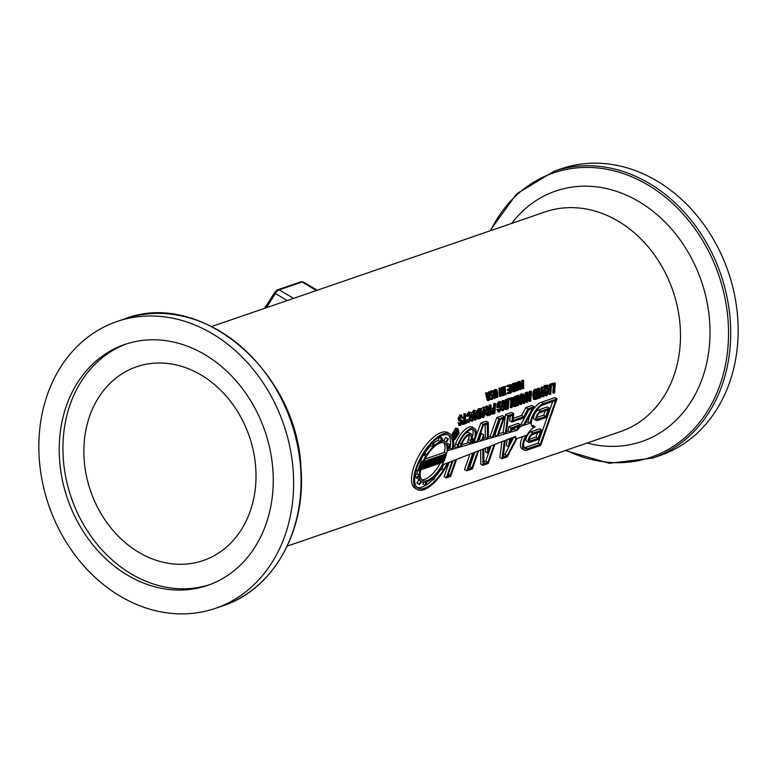 <?xml version="1.0" encoding="UTF-8"?>
<svg xmlns="http://www.w3.org/2000/svg" width="777" height="777" viewBox="0 0 777 777"><rect width="100%" height="100%" fill="white"/><g stroke="black" fill="none" stroke-linecap="round" stroke-linejoin="round"><path stroke-width="1.17" d="M489.792 392.045L490.899 390.909L492.404 391.035M493.589 392.463L492.152 391.88L491.239 393.58L491.851 394.638L493.444 395.192L493.774 396.561L492.327 399.397L490.996 399.329A117.482 96.241 -109 0 0 490.977 398.038L492.278 398.475L493.162 396.892L490.637 393.968L490.928 392.094L492.035 390.957L493.541 391.093A117.482 96.241 71 0 1 493.628 392.453L491.006 391.822M491.181 399.252L489.85 399.184A116.113 95.124 -109 0 0 489.831 397.911L491.423 398.378M491.132 398.339L492.016 396.765L491.394 395.716L489.937 395.318M490.472 395.61L491.618 395.707M500.456 396.464L499.31 396.319A116.113 95.124 -109 0 0 498.96 388.286L500.767 388.111L503.069 394.444A117.482 96.241 -109 0 0 502.738 387.432L503.292 387.247A117.482 96.241 71 0 1 503.632 395.367L502.797 395.658L500.776 389.84A117.482 96.241 71 0 1 501.01 396.27L500.456 396.464A117.482 96.241 -109 0 0 500.106 388.335L500.767 388.111M501.796 390.831A116.113 95.124 -109 0 0 501.592 387.383L503.292 387.247M502.797 395.658L501.651 395.512L500.942 393.395M508.197 386.548L507.051 386.48A116.113 95.124 -109 0 0 506.983 385.528L510.907 384.625A117.482 96.241 71 0 1 511.256 392.744L508.469 393.706A117.482 96.241 -109 0 0 508.459 392.744L510.644 391.997A117.482 96.241 -109 0 0 510.586 389.772L508.546 390.472A117.482 96.241 -109 0 0 508.508 389.51L510.547 388.811A117.482 96.241 -109 0 0 510.382 385.79L508.197 386.548A117.482 96.241 -109 0 0 508.129 385.577L510.907 384.625M508.469 393.706L507.323 393.56A116.113 95.124 -109 0 0 507.313 392.608L509.498 391.861A116.113 95.124 -109 0 0 509.459 390.161M508.546 390.472L507.4 390.365A116.113 95.124 -109 0 0 507.362 389.413L509.401 388.714A116.113 95.124 -109 0 0 509.265 386.179M516.54 384.547L517.2 384.314A128.351 107.207 -76.8 0 0 517.463 381.925L519.201 381.779L518.045 390.413L517.317 390.666L515.472 383.051L516.103 382.838A129.574 93.881 46.2 0 1 516.647 384.974L518.346 384.392A129.574 108.265 -77.1 0 0 518.599 381.983L519.201 381.779M517.317 390.666L516.171 390.52L515.258 386.528M514.374 383.168L516.103 382.838M519.968 389.753A117.482 96.241 -109 0 0 519.619 381.633L520.211 381.429A117.482 96.241 71 0 1 520.541 388.432A140.249 116.336 -66.3 0 0 521.513 383.275L521.882 383.148A139.821 93.93 40.6 0 1 523.212 387.509A117.482 96.241 -109 0 0 522.882 380.507L523.436 380.322A117.482 96.241 71 0 1 523.776 388.442L522.97 388.723A140.55 93.667 -139.5 0 0 521.726 384.586A139.073 115.88 112.8 0 1 520.794 389.471L518.822 389.607A116.113 95.124 -109 0 0 518.715 385.839M518.492 381.74A116.113 95.124 -109 0 0 518.482 381.575L520.211 381.429M520.337 383.372A139.151 115.336 -65.9 0 0 520.376 383.197L521.882 383.148M521.911 383.255A116.113 95.124 -109 0 0 521.736 380.458L523.436 380.322M522.97 388.723L521.823 388.578A139.452 92.618 -139.7 0 0 521.318 386.839M511.635 391.433L512.791 391.579L511.781 388.461L512.499 384.741L515.054 383.197A117.482 96.241 71 0 1 515.404 391.326L513.412 391.841L511.217 390.928M510.975 385.567L512.888 383.498L515.054 383.197M502.894 387.228A116.113 95.124 -109 0 0 502.874 386.936L505.74 386.402L505.235 387.422A117.482 96.241 71 0 1 505.506 393.89L506.08 393.696A117.482 96.241 71 0 1 506.089 394.522L504.37 395.114L504.924 394.094A117.482 96.241 -109 0 0 504.642 387.626L504.079 387.82L504.02 386.995L505.74 386.402M503.613 394.017L503.768 393.958A116.113 95.124 -109 0 0 503.515 387.791M493.366 391.016L494.59 389.617L495.823 389.957M493.453 390.763L494.599 390.821L495.736 389.665L496.969 390.005L497.542 392.346A117.482 96.241 71 0 1 497.698 397.406L495.959 397.465A116.113 95.124 -109 0 0 495.804 392.463L495.522 390.899L494.658 390.53M493.249 394.978A116.113 95.124 -109 0 0 493.181 393.366L493.162 392.443M487.703 394.454L488.364 394.23A128.351 107.207 -76.8 0 0 488.626 391.841L490.365 391.686L489.209 400.32L488.48 400.573L486.635 392.968L487.266 392.754A129.574 93.881 46.2 0 1 487.81 394.891L489.51 394.308A129.574 108.265 -77.1 0 0 489.763 391.89L490.365 391.686M488.48 400.573L487.334 400.427L485.499 392.919L487.266 392.754M451.515 435.13L455.575 428.117L457.838 428.389L459.1 432.993L454.827 439.627L453.447 439.578M462.402 422.795L463.413 422.445A116.113 95.124 -109 0 0 463.956 413.743L465.724 413.733A117.482 96.241 71 0 1 465.18 422.542L466.734 422.008A117.482 96.241 71 0 1 466.608 423.183L462.878 424.465A117.482 96.241 -109 0 0 462.995 423.29L464.559 422.756A117.482 96.241 -109 0 0 465.102 413.947L465.724 413.733M465.248 421.814L466.734 422.008M472.057 421.309A117.482 96.241 -109 0 0 472.533 415.569L474.572 410.528C475.893 410.033 476.456 411.286 476.243 414.287A117.482 96.241 71 0 1 475.767 420.027L475.145 420.25A117.482 96.241 -109 0 0 475.621 414.51L474.592 411.713L473.154 415.355A117.482 96.241 71 0 1 472.678 421.095L470.911 420.988A116.113 95.124 -109 0 0 471.037 419.803M471.503 413.986L473.426 410.324L475.242 410.45L473.426 410.324M475.145 420.25L474.009 419.92A116.113 95.124 -109 0 0 474.475 414.248L473.446 411.489M481.157 409.761L483.119 406.993L484.265 407.197C485.722 407.022 486.392 408.449 486.285 411.47L483.576 417.511L481.779 417.23L480.778 415.831M490.889 409.304L493.541 407.536A116.113 95.124 -109 0 0 493.716 403.516L495.483 403.506A117.482 96.241 71 0 1 494.823 413.481L492.336 414.248L490.559 413.519M505.244 404.195A116.113 95.124 -109 0 0 505.458 399.475L507.206 399.475A117.482 96.241 71 0 1 506.536 409.46L505.895 409.673L504.011 402.709A117.482 96.241 71 0 1 503.418 410.528L502.826 410.732A117.482 96.241 -109 0 0 503.486 400.757L504.127 400.534L506.148 407.536A117.482 96.241 -109 0 0 506.604 399.679L507.206 399.475M505.895 409.673L504.759 409.353L503.836 405.798M502.826 410.732L501.68 410.411A116.113 95.124 -109 0 0 501.825 408.964M502.224 403.486A116.113 95.124 -109 0 0 502.34 400.543L504.127 400.534M508.605 398.834A116.113 95.124 -109 0 0 508.624 398.387L512.713 397.581A117.482 96.241 71 0 1 512.053 407.566L511.431 407.779A117.482 96.241 -109 0 0 512.053 398.98L509.731 399.786A117.482 96.241 -109 0 0 509.77 398.591L512.713 397.581M511.431 407.779L510.285 407.449A116.113 95.124 -109 0 0 510.887 399.388M520.25 399.038A116.113 95.124 -109 0 0 520.473 394.318L522.222 394.318A117.482 96.241 71 0 1 521.552 404.293L520.911 404.516L519.026 397.552A117.482 96.241 71 0 1 518.434 405.371L517.841 405.575A117.482 96.241 -109 0 0 518.502 395.59L519.143 395.376L521.163 402.369A117.482 96.241 -109 0 0 521.62 394.522L522.222 394.318M520.911 404.516L519.774 404.195L518.842 400.641M517.336 395.93A116.113 95.124 -109 0 0 517.356 395.386L519.143 395.376M528.088 396.289L529.36 395.852A116.113 95.124 -109 0 0 529.574 391.181L531.351 391.181A117.482 96.241 71 0 1 530.681 401.155L530.06 401.369A117.482 96.241 -109 0 0 530.429 397.29L527.971 398.135A117.482 96.241 71 0 1 527.602 402.214L526.981 402.428A117.482 96.241 -109 0 0 527.651 392.453L528.273 392.239A117.482 96.241 71 0 1 528.049 396.96L530.506 396.115A117.482 96.241 -109 0 0 530.73 391.394L531.351 391.181M530.06 401.369L528.923 401.049A116.113 95.124 -109 0 0 529.234 397.707M526.981 402.428L525.844 402.107A116.113 95.124 -109 0 0 526.311 396.532M526.495 392.511A116.113 95.124 -109 0 0 526.495 392.239L528.273 392.239M537.898 388.898A116.113 95.124 -109 0 0 537.917 388.325L539.685 388.315A117.482 96.241 71 0 1 539.015 398.29L538.393 398.504A117.482 96.241 -109 0 0 539.063 388.529L539.685 388.315M544.337 388.723L544.92 386.965L544.143 386.324A130.779 111.344 -73.4 0 0 544.356 385.343L546.484 386.431L548.222 385.353L546.513 385.198L547.659 385.402C549.086 385.139 549.747 386.606 549.66 389.811L546.959 395.736L545.163 395.444L544.133 393.92M545.328 386.218L546.513 385.198M551.087 384.226A116.113 95.124 -109 0 0 551.097 383.789L555.196 382.983A117.482 96.241 71 0 1 554.525 392.958L553.904 393.181A117.482 96.241 -109 0 0 554.535 384.382L552.204 385.188A117.482 96.241 -109 0 0 552.243 383.993L555.196 382.983M553.904 393.181L552.768 392.851A116.113 95.124 -109 0 0 553.36 384.79M549.514 387.169A116.113 95.124 -109 0 0 549.63 384.294L551.398 384.285A117.482 96.241 71 0 1 550.728 394.269L550.106 394.483A117.482 96.241 -109 0 0 550.776 384.498L551.398 384.285M550.106 394.483L548.97 394.153A116.113 95.124 -109 0 0 549.106 392.803M539.597 390.656L541.53 386.907L542.676 387.121C543.997 386.625 544.56 387.878 544.356 390.88A117.482 96.241 71 0 1 543.871 396.62L543.249 396.833A117.482 96.241 -109 0 0 543.725 391.103L542.696 388.306L541.258 391.948A117.482 96.241 71 0 1 540.782 397.688L540.161 397.902A117.482 96.241 -109 0 0 540.637 392.152L542.676 387.121L541.53 386.907M543.249 396.833L542.113 396.513A116.113 95.124 -109 0 0 542.589 390.841L541.55 388.082M534.848 399.592L533.09 398.805L533.702 399.271L532.672 395.046C532.973 391.423 533.789 389.51 535.11 389.287L537.956 388.908A117.482 96.241 71 0 1 537.296 398.883L534.848 399.592L534.226 399.116L533.818 395.308C534.12 391.647 534.935 389.714 536.256 389.491L537.956 388.908M523.766 396.144L524.679 395.833A127.078 108.693 -78.2 0 0 525.32 392.647L527.127 392.628L524.65 403.234L523.97 403.467L522.717 394.143L523.426 393.9A129.594 91.336 48.1 0 1 523.853 396.756L525.825 396.076A128.322 109.751 -78.5 0 0 526.466 392.861L527.127 392.628M523.97 403.467L522.834 403.137L522.105 397.232M521.61 394.211L523.426 393.9M512.674 398.902L514.607 396.328L517.453 395.959A117.482 96.241 71 0 1 516.783 405.934L514.335 406.633L513.723 406.167L513.315 402.36C513.616 398.698 514.432 396.756 515.753 396.542L517.453 395.959M514.335 406.633L512.286 405.099M507.138 399.465A116.113 95.124 -109 0 0 507.158 398.892L508.925 398.883A117.482 96.241 71 0 1 508.255 408.867L507.634 409.081A117.482 96.241 -109 0 0 508.304 399.096L508.925 398.883M498.708 405.623L500.058 405.808A117.482 96.241 71 0 1 499.99 406.983L497.989 407.672A117.482 96.241 -109 0 0 498.183 403.962L500.864 401.651L499.048 401.515L500.194 401.719C501.738 401.388 502.466 402.816 502.36 406.031L499.543 412.024L497.698 411.742M497.989 407.672L496.843 407.401A116.113 95.124 -109 0 0 497.037 403.739L499.048 401.515M498.407 411.703L496.756 409.45L498.484 409.226L499.66 410.907L501.379 408.401L501.709 406.332C501.787 403.671 501.282 402.535 500.184 402.913L498.766 404.428A117.482 96.241 71 0 1 498.669 406.284L500.058 405.808M498.523 410.596L500.233 408.11L500.058 402.962M488.752 409.557L489.112 409.43A116.113 95.124 -109 0 0 489.306 405.021L491.083 405.021A117.482 96.241 71 0 1 490.413 414.996L487.49 415.821L485.771 414.452M486.305 411.247L487.286 410.159L486.489 408.663A150.408 90.656 -141.7 0 0 485.771 406.245L487.703 406.177A151.214 91.783 38.5 0 1 488.257 408.051L489.189 410.013L490.258 409.693A117.482 96.241 -109 0 0 490.462 405.235L491.083 405.021M476.233 412.14L478.35 408.789L481.206 408.411A117.482 96.241 71 0 1 480.536 418.395L478.088 419.094L477.466 418.628L477.059 414.821C477.369 411.159 478.185 409.217 479.496 409.003L481.206 408.411M478.088 419.094L476.019 417.453M468.949 422.542L467.365 420.299L468.007 419.774L469.085 421.416L470.979 416.938L469.667 413.345L468.172 416.365L466.423 416.006L468.502 412.014L469.648 412.218C471.144 411.946 471.804 413.451 471.62 416.715L468.949 422.542L467.2 422.261M467.812 422.212L466.219 420.007L468.007 419.774M467.939 421.105L469.832 416.676L468.521 413.121M460.324 419.667L462.004 420.182L462.5 422.115L460.576 425.417L459.09 423.067L459.693 422.766L460.674 424.271L461.791 421.59L458.751 420.658L458.09 418.521L459.945 414.947L461.849 415.073L461.091 415.161L462.975 417.861L462.373 418.172L461.091 416.336L459.848 418.444L460.703 419.784M462.373 418.172L461.227 417.929L460.916 416.404M459.44 425.097L457.944 422.775L459.693 422.766M459.537 423.96L460.751 422.115L460.46 421.134M587.14 443.036A132.44 108.498 -109 0 0 701.349 281.002A132.44 108.498 -109 0 0 511.654 223.417M492.327 399.397L489.85 399.184M491.851 394.638L492.676 394.735L491.851 394.638M490.899 390.909L493.541 391.093M489.831 397.911L490.977 398.038M498.96 388.286L500.106 388.335M501.592 387.383L502.738 387.432M506.983 385.528L508.129 385.577M509.401 388.714L510.547 388.811M507.362 389.413L508.508 389.51M509.498 391.861L510.644 391.997M507.313 392.608L508.459 392.744M517.463 381.925L518.599 381.983M516.86 385.848L518.23 385.373A129.749 109.139 103.2 0 1 517.676 389.432A129.885 93.153 -133.5 0 0 516.86 385.848M517.2 384.314L518.346 384.392M514.335 383.003L515.472 383.051M518.482 381.575L519.619 381.633M521.736 380.458L522.882 380.507M520.376 383.197L521.513 383.275M512.402 388.267L512.888 385.46L514.529 384.343A117.482 96.241 71 0 1 514.792 390.598L513.16 390.666L512.402 388.267M513.121 390.637L514.345 390.753L513.16 390.666M513.199 390.617L514.792 390.598M513.646 390.462A116.113 95.124 -109 0 0 513.422 384.829M511.363 384.683L512.499 384.741M503.331 387.781L504.079 387.82M502.874 386.936L504.02 386.995M503.768 393.958L504.924 394.094M503.613 394.201L504.351 394.289M503.632 395.027L504.37 395.114M505.506 393.628L506.08 393.696M497.105 397.61A117.482 96.241 -109 0 0 496.95 392.55L496.668 390.967L495.794 390.588L494.91 393.22A117.482 96.241 71 0 1 495.075 398.31L494.483 398.514A117.482 96.241 -109 0 0 494.327 393.444L494.599 390.821M495.522 390.899L496.668 390.967L495.794 390.588M494.59 389.617L496.969 390.005M493.385 398.378L494.483 398.514M488.626 391.841L489.763 391.89M488.024 395.755L489.393 395.279A129.749 109.139 103.2 0 1 488.84 399.339A129.885 93.153 -133.5 0 0 488.024 395.755M488.364 394.23L489.51 394.308M485.499 392.919L486.635 392.968M452.525 436.674L452.69 435.188L456.711 428.457L457.838 428.389M456.594 429.351C458.265 429.001 458.935 430.273 458.595 433.158L455.001 438.772L454.001 438.801L453.195 435.023L456.594 429.351L457.546 429.292M453.515 438.393L455.303 437.334M456.944 434.683L457.556 430.846M457.507 430.497L456.925 429.263M455.662 432.4A116.113 95.124 -109 0 0 455.973 430.322L457.604 430.526A117.482 96.241 71 0 1 456.526 436.917L454.215 437.053L455.409 434.1A163.588 86.635 -140.7 0 0 454.788 431.497L455.39 431.293A163.646 86.645 39.2 0 1 455.992 433.867L456.653 433.644A117.482 96.241 -109 0 0 457.099 430.701L457.604 430.526M454.38 437.354L453.059 436.256M453.127 435.47A116.113 95.124 -109 0 0 453.146 435.343L454.283 433.692A162.762 85.596 -140.9 0 0 453.972 432.371M454.681 431.06L455.39 431.293M454.7 436.043A117.482 96.241 -109 0 0 454.749 435.8L456.497 434.518A117.482 96.241 71 0 1 456.186 436.218L455.108 436.587L454.7 436.043M454.73 435.897L456.186 436.218M455.069 435.78A116.113 95.124 -109 0 0 455.196 435.071M454.283 433.692L455.409 434.1M453.758 434.129L454.885 434.547M453.467 434.586L454.594 435.003M453.146 435.343L454.273 435.761M453.069 436.014L454.156 436.431M453.098 436.616L454.215 437.053M455.973 430.322L457.099 430.701M455.885 433.362L456.653 433.644M463.956 413.743L465.102 413.947M463.413 422.445L464.559 422.756M462.325 423.115L462.995 423.29M461.897 424.184L462.878 424.465M483.576 417.511C482.196 417.803 481.594 416.336 481.769 413.131L484.265 407.197L483.119 406.993M482.886 416.171L483.692 416.394L482.41 412.927L484.236 408.333L485.644 411.674L483.245 416.423M482.546 416.083L484.498 411.412L484.013 408.44M493.716 403.516L495.483 403.506M492.336 414.248L491.491 411.849L493.473 408.207L494.687 407.799A117.482 96.241 -109 0 0 494.862 403.719M494.609 408.974A117.482 96.241 71 0 1 494.318 412.529L492.521 413.053L492.132 411.587L493.385 409.392L494.609 408.974M492.181 412.558L493.172 412.218A116.113 95.124 -109 0 0 493.414 409.382M493.172 412.218L494.318 412.529M493.541 407.536L494.687 407.799M505.458 399.475L506.604 399.679M502.34 400.543L503.486 400.757M508.624 398.387L509.77 398.591M508.896 399.621L509.731 399.786M520.473 394.318L521.62 394.522M517.356 395.386L518.502 395.59M516.851 405.293L517.841 405.575M529.574 391.181L530.73 391.394M529.36 395.852L530.506 396.115M526.495 392.239L527.651 392.453M537.917 388.325L539.063 388.529M537.363 398.212L538.393 398.504M544.92 386.965L546.066 387.189L545.299 386.528A131.973 112.393 -73.8 0 0 545.503 385.538M546.959 395.736C545.58 396.017 544.978 394.561 545.153 391.375L546.066 387.189M547.61 386.558L549.018 390.044L547.066 394.609L545.794 391.152L546.522 387.762L547.367 388.413A126.845 108.605 -80.7 0 0 547.562 387.402L546.969 387.043L548.028 386.509M547.523 387.393L546.969 387.043M546.338 388.199L547.367 388.413M545.93 394.298L547.872 389.782L547.396 386.655M544.143 386.324L545.299 386.528M551.097 383.789L552.243 383.993M551.379 385.023L552.204 385.188M549.63 384.294L550.776 384.498M539.092 397.601L540.161 397.902M537.296 390.307A117.482 96.241 71 0 1 536.79 397.931L535.013 398.348L534.459 395.114L535.11 391.754L537.296 390.307M536.13 390.714A116.113 95.124 -109 0 1 535.644 397.62L534.683 397.95L535.8 398.271L535.013 398.348M535.644 397.62L536.79 397.931M525.32 392.647L526.466 392.861M525.592 397.212A129.137 111.15 102.6 0 1 524.863 400.32L524.436 402.301L524.281 400.359A129.137 90.666 -131 0 0 523.989 397.756L525.592 397.212M524.077 398.533A127.904 110.091 -77 0 0 524.281 397.659M524.679 395.833L525.825 396.076M521.561 393.939L522.717 394.143M516.792 397.358A117.482 96.241 71 0 1 516.287 404.982L514.5 405.39L513.956 402.165L514.597 398.805L516.792 397.358M515.617 397.766A116.113 95.124 -109 0 1 515.141 404.671L514.18 405.002L515.287 405.322L514.5 405.39M515.141 404.671L516.287 404.982M507.158 398.892L508.304 399.096M506.604 408.789L507.634 409.081M500.67 402.875L500.184 402.913M499.543 412.024L497.902 409.741L498.484 409.226M496.756 409.45L497.902 409.741M497.037 403.739L498.183 403.962M489.306 405.021L490.462 405.235M488.325 415.714L486.897 413.587L488.432 410.421L487.635 408.896A151.369 91.686 -141.5 0 0 486.917 406.449L487.703 406.177M487.674 414.432L488.403 414.636L487.538 413.374L488.84 411.295L490.18 410.829A117.482 96.241 71 0 1 489.898 414.122L487.956 414.675M487.587 414.209L488.762 413.811A116.113 95.124 -109 0 0 488.986 411.237M488.762 413.811L489.898 414.122M489.112 409.43L490.258 409.693M485.771 406.245L486.917 406.449M486.936 409.8L488.082 410.052M487.286 410.159L488.432 410.421M480.545 409.819A117.482 96.241 71 0 1 480.031 417.434L478.253 417.851L477.7 414.617L478.35 411.266L480.545 409.819M477.942 417.482L479.04 417.773L478.253 417.851M477.933 417.463L478.894 417.123A116.113 95.124 -109 0 0 479.37 410.227M478.894 417.123L480.031 417.434M467.56 416.249L469.648 412.218L468.502 412.014M466.219 420.007L467.365 420.299M458.751 420.658L459.897 420.93L459.236 418.764L461.091 415.161L459.945 414.947M460.644 421.299L461.217 421.27M460.576 425.417L458.741 425.145M460.237 419.658L462.004 420.182M457.944 422.775L459.09 423.067M565.267 450.553L609.265 463.296L652.602 458.09L660.042 455.536A151.632 124.223 -109 0 0 728.234 271.765A151.632 124.223 -109 0 0 561.47 168.735L554.03 171.299L516.647 193.832L489.782 230.934M120.25 596.221A151.632 124.223 -109 0 0 215.52 608.313A151.632 124.223 -109 0 0 283.702 424.543A151.632 124.223 -109 0 0 116.948 321.523A151.632 124.223 -109 0 0 38.85 448.747A151.632 124.223 -109 0 0 120.25 596.221M127.603 575.223A127.379 104.351 -109 0 0 207.634 585.392A127.379 104.351 -109 0 0 264.918 431.002A127.379 104.351 -109 0 0 124.825 344.454A127.379 104.351 -109 0 0 59.217 451.33A127.379 104.351 -109 0 0 127.603 575.223M126.69 343.842A127.379 104.351 -109 0 0 62.947 451.223A127.379 104.351 -109 0 0 131.303 573.95A127.379 104.351 -109 0 0 209.479 584.731M138.869 552.36A102.457 83.935 -109 0 0 203.234 560.538A102.457 83.935 -109 0 0 249.31 436.363A102.457 83.935 -109 0 0 136.635 366.754A102.457 83.935 -109 0 0 83.867 452.719A102.457 83.935 -109 0 0 138.869 552.36M525.951 435.479L517.035 438.539L507.158 456.954L501.991 458.731L504.39 440.685L494.939 444.386L488.267 463.451L482.944 465.277L482.74 449.164L478.71 450.747L472.348 468.919L466.656 470.881L472.911 453.02L456.575 459.421L450.631 476.388L446.26 477.894L452.117 461.169L448.28 462.665A32.275 13.335 -59.4 0 1 417.22 489.5A32.275 13.335 -59.4 0 1 422.193 454.933A32.275 13.335 -59.4 0 1 450.116 433.964A32.275 13.335 -59.4 0 1 453.02 449.116L456.711 448.038L457.731 445.114A15.938 6.585 -59.4 0 1 474.504 428.428A15.938 6.585 -59.4 0 1 475.019 439.17L474.116 441.763L469.735 443.259L470.648 440.676A7.867 3.254 120.6 0 0 470.386 435.373A7.867 3.254 120.6 0 0 462.111 443.609L461.004 446.775L476.709 442.162L482.964 424.3L488.286 422.474L488.5 438.704L492.317 437.577L498.883 418.832L504.574 416.88L497.902 435.946L505.303 433.77L507.692 415.802L513.743 413.723L512.849 420.454L523.805 416.695L528.03 408.809L534.09 406.73L524.213 425.145L530.303 423.057A14.258 5.886 -59.4 0 1 543.424 403.525L556.983 398.863L540.675 445.435L527.107 450.097A14.258 5.886 -59.4 0 1 524.164 450.019A14.258 5.886 -59.4 0 1 525.951 435.479M522.581 436.635A14.258 5.886 120.6 0 0 522.027 448.756L524.164 450.019M501.952 441.637L499.854 457.468L501.991 458.731M480.623 450L480.808 464.015L482.944 465.277M469.91 454.195L464.52 469.609L466.656 470.881M449.116 462.344L444.114 476.622L446.26 477.894M417.22 489.5L415.083 488.228A32.275 13.335 -59.4 0 1 414.685 464.695A32.275 13.335 -59.4 0 1 447.979 432.692L450.116 433.964M417.045 487.344A30.662 12.665 120.6 0 0 432.818 479.584M434.382 477.923A30.662 12.665 120.6 0 0 440.986 469.25M441.928 467.735A30.662 12.665 120.6 0 0 443.852 464.403M423.484 482.342L422.911 483.984L425.048 485.246L426.165 482.051A23.31 9.625 -59.4 0 1 421.785 481.789A23.31 9.625 -59.4 0 1 421.493 481.594L419.522 484.702L419.007 484.265L420.979 481.148A23.31 9.625 -59.4 0 1 419.201 476.107L416.909 478.302L416.899 477.243L419.192 475.048A23.31 9.625 -59.4 0 1 419.842 470.143L417.812 470.833L420.726 462.529L422.756 461.829A23.31 9.625 -59.4 0 1 425.825 456.089L424.65 455.089L425.514 453.719L426.69 454.73A23.31 9.625 -59.4 0 1 432.964 446.911L432.935 444.493L433.935 443.531L433.974 445.949A23.31 9.625 -59.4 0 1 440.297 441.715L441.414 438.519L442.288 438.218L441.171 441.414A23.31 9.625 -59.4 0 1 445.551 441.676A23.31 9.625 -59.4 0 1 445.843 441.87L447.814 438.762L448.329 439.199L446.357 442.307A23.31 9.625 -59.4 0 1 448.135 447.358L450.427 445.163L450.437 446.221L448.144 448.416A23.31 9.625 -59.4 0 1 447.979 450.602L452.127 449.388L449.99 448.115L448.144 448.659M417.55 477.69A23.31 9.625 120.6 0 0 418.832 479.885L416.87 482.993L419.522 484.702M414.772 476.971L416.909 478.302M417.366 470.571A23.31 9.625 120.6 0 0 417.045 473.776L414.908 475.825M531.769 425.796A12.636 5.225 120.6 0 0 533.129 425.543L535.266 426.816A12.636 5.225 -59.4 0 1 532.653 426.738A12.636 5.225 -59.4 0 1 533.275 415.714A12.636 5.225 -59.4 0 1 542.929 404.924L555.623 400.563L540.287 444.337L527.602 448.698A12.636 5.225 -59.4 0 1 524.99 448.63A12.636 5.225 -59.4 0 1 525.611 437.597A12.636 5.225 -59.4 0 1 535.266 426.816M524.106 447.688A12.636 5.225 120.6 0 0 525.456 447.435L538.15 443.075L552.68 401.573M468.822 466.899L469.823 466.559L474.825 452.272M421.649 479.584A21.698 8.965 120.6 0 0 440.326 463.102M483.916 461.713L485.742 461.091L487.878 462.354L483.945 463.704L483.75 448.776L487.597 447.261L487.665 453.059L485.528 451.796L485.479 448.096M485.742 461.091L491.054 445.911M513.879 436.965L504.895 454.506L507.031 455.769L503.098 457.129L505.322 440.316L509.547 438.665L508.479 446.697L513.646 437.053L515.374 436.383L516.19 438.704L514.044 437.432M507.109 439.617L506.342 445.435L508.479 446.697M503.379 455.021L504.895 454.506M452.127 449.388A30.662 12.665 -59.4 0 0 449.291 435.353A30.662 12.665 -59.4 0 0 422.775 455.273A30.662 12.665 -59.4 0 0 418.045 488.111A30.662 12.665 -59.4 0 0 447.348 463.034L443.036 464.724A23.31 9.625 -59.4 0 1 441.511 467.375L442.686 468.376L441.822 469.735L440.646 468.735A23.31 9.625 -59.4 0 1 434.372 476.554L434.401 478.972L433.401 479.933L433.362 477.505A23.31 9.625 -59.4 0 1 427.039 481.75L425.922 484.945L425.048 485.246M450.242 475.291L455.681 459.77L453.01 460.819L447.62 476.194L450.242 475.291L448.339 474.155M471.96 467.822L477.816 451.097L473.805 452.67L468.016 469.182L471.96 467.822L469.823 466.559M489.141 446.658L488.616 448.144L489.141 446.658M487.878 462.354L494.046 444.735L490.034 446.309L487.665 453.059M512.684 437.432L510.479 438.296L509.906 442.618L512.684 437.432M516.19 438.704L507.031 455.769M474.504 428.428L472.358 427.165A15.938 6.585 120.6 0 0 455.594 443.842L454.574 446.765L456.711 448.038M454.574 446.765L453.38 447.115M538.15 443.075L540.287 444.337M530.303 423.057L528.166 421.785A14.258 5.886 120.6 0 1 541.278 402.253L554.846 397.591L556.983 398.863M528.166 421.785L525.534 422.688M513.131 418.356L521.668 415.423L525.893 407.546L531.944 405.468L534.09 406.73M423.261 454.458L423.688 454.817A23.31 9.625 120.6 0 0 420.61 460.557L419.794 460.839M430.808 444.269L430.827 445.648A23.31 9.625 120.6 0 0 424.698 453.234M442.288 438.218L440.151 436.946L439.277 437.247L438.15 440.442A23.31 9.625 120.6 0 0 433.488 443.259M447.814 438.762L445.677 437.49L443.716 440.588A23.31 9.625 120.6 0 0 443.405 440.413A23.31 9.625 120.6 0 0 441.715 439.85M450.427 445.163L448.29 443.89L447.649 444.502M449.99 448.115A30.662 12.665 120.6 0 0 450.281 446.377M450.427 445.221A30.662 12.665 120.6 0 0 448.144 434.848M469.017 435.256A7.867 3.254 -59.4 0 1 468.502 439.403L467.599 441.996L469.735 443.259M488.286 422.474L486.149 421.202L480.827 423.038L474.397 440.947M468.667 442.628L461.742 444.667M504.574 416.88L502.437 415.608L496.746 417.56L490.18 436.315L488.471 436.81M513.743 413.723L511.596 412.461L505.545 414.539L503.166 432.498L498.64 433.828M483.605 438.238L485.343 437.733L485.178 424.776M485.343 437.733L487.49 438.995L483.634 440.132L483.566 434.693L481.419 433.42L479.292 439.51L478.311 439.801M465.404 433.595A9.479 3.914 -59.4 0 1 469.075 432.711L471.212 433.984A9.479 3.914 120.6 0 0 461.237 443.91L460.139 447.028L458.226 445.891M472.202 437.626A14.326 5.915 120.6 0 0 472.445 429.458M443.55 442.608A21.698 8.965 120.6 0 1 444.454 452.36L424.864 459.1M493.919 435.217L494.9 434.926L500.271 419.58M511.577 430.031L514.257 429.234L515.102 427.671M520.114 424.553L521.144 424.203L528.894 409.751M510.392 432.274L510.975 427.865L520.299 424.66L518.152 423.387L508.838 426.592L508.255 431.002L510.392 432.274L506.235 433.498L508.449 416.773L512.635 415.336L511.742 422.066L509.605 420.794L510.217 416.161M508.255 431.002L506.487 431.517M521.144 424.203L523.28 425.466L520.58 426.398L519.658 425.854M472.095 438.257L474.145 439.471A14.326 5.915 -59.4 0 0 473.679 429.817A14.326 5.915 -59.4 0 0 458.615 444.813L457.566 447.785L460.139 447.028M474.572 440.899L476.709 442.162M479.292 439.51L481.429 440.773L477.573 441.909L483.352 425.398L487.286 424.048L487.49 438.995M482.371 440.277L482.614 439.607L482.624 440.423M490.18 436.315L492.317 437.577M494.9 434.926L497.037 436.188L493.181 437.325L499.271 419.93L503.214 418.57L497.037 436.188M503.166 432.498L505.303 433.77M514.257 429.234L516.404 430.507L511.315 432.002L511.742 428.826L518.56 426.486L516.404 430.507M520.299 424.66L517.307 430.244L520.58 426.398M511.742 422.066L523.931 417.88L528.156 410.003L532.352 408.556L523.28 425.466M483.566 434.693L481.429 440.773M443.686 461.946A21.698 8.965 -59.4 0 1 422.61 480.4A21.698 8.965 -59.4 0 1 420.736 469.832L443.686 461.946M421.066 468.492L444.337 460.489A21.698 8.965 -59.4 0 0 444.726 459.557L421.309 467.608A21.698 8.965 -59.4 0 0 421.066 468.492M445.27 458.139L421.746 466.229A21.698 8.965 -59.4 0 1 422.066 465.316L445.59 457.235A21.698 8.965 -59.4 0 1 445.27 458.139L444.415 457.634M446.027 455.856L422.61 463.908A21.698 8.965 -59.4 0 1 422.999 462.975L446.27 454.972A21.698 8.965 -59.4 0 1 446.027 455.856L445.172 455.351M423.65 461.519L446.6 453.632A21.698 8.965 -59.4 0 0 444.726 443.065A21.698 8.965 -59.4 0 0 423.65 461.519M420.182 468.793A23.31 9.625 -59.4 0 1 422.115 463.277L421.105 463.616L419.172 469.143L420.182 468.793L419.444 468.366M474.145 439.471L473.727 440.666L471.105 441.569L471.522 440.374A9.479 3.914 120.6 0 0 471.212 433.984M505.545 414.539L507.692 415.802M521.668 415.423L523.805 416.695M525.893 407.546L528.03 408.809M471.794 439.52L473.727 440.666M480.827 423.038L482.964 424.3M496.746 417.56L498.883 418.832M508.838 426.592L510.975 427.865M443.482 459.984L444.337 460.489M444.454 452.36L446.6 453.632M438.15 440.442L440.297 441.715M430.827 445.648L432.964 446.911M422.756 461.829L420.61 460.557M423.688 454.817L425.825 456.089M417.045 473.776L419.192 475.048M418.832 479.885L420.979 481.148M416.239 469.91L417.812 470.833M419.376 461.723L420.726 462.529M431.711 478.933L433.401 479.933M432.381 442.608L433.935 443.531M431.429 443.599L432.935 444.493M424.203 452.952L425.514 453.719M423.348 454.312L424.65 455.089M440.501 468.958L441.822 469.735M439.277 437.247L441.414 438.519M414.879 476.048L416.899 477.243M416.87 482.993L419.007 484.265M537.956 419.124A3.768 1.554 -59.4 0 1 537.179 419.104A3.768 1.554 -59.4 0 1 537.363 415.821A3.768 1.554 -59.4 0 1 540.238 412.606L548.115 409.897L545.833 416.423L537.956 419.124L536.79 418.434M536.81 417.521L543.696 415.151L545.182 410.907M543.696 415.151L545.833 416.423M537.47 420.522A5.381 2.224 -59.4 0 1 536.353 420.493A5.381 2.224 -59.4 0 1 536.625 415.802A5.381 2.224 -59.4 0 1 540.734 411.208L549.485 408.197L546.221 417.521L537.47 420.522M536.353 420.493L534.217 419.23A5.381 2.224 -59.4 0 1 534.479 414.529A5.381 2.224 -59.4 0 1 538.587 409.945L547.338 406.934L549.485 408.197M538.17 438.306L530.293 441.015A3.768 1.554 -59.4 0 1 529.516 440.996A3.768 1.554 -59.4 0 1 529.7 437.713A3.768 1.554 -59.4 0 1 532.575 434.498L540.452 431.789L538.17 438.306L536.023 437.043L537.509 432.799M529.147 439.413L536.023 437.043M538.558 439.403L529.797 442.414A5.381 2.224 -59.4 0 1 528.69 442.385A5.381 2.224 -59.4 0 1 528.952 437.694A5.381 2.224 -59.4 0 1 533.061 433.1L541.812 430.089L538.558 439.403M541.812 430.089L539.675 428.826L530.924 431.827A5.381 2.224 120.6 0 0 526.816 436.421A5.381 2.224 120.6 0 0 526.553 441.113L528.69 442.385M303.37 282.041L300.816 281.837A2.049 1.68 71 0 1 302.107 282.002A6.148 2.535 -59.4 0 1 303.37 282.041L317.22 290.248M300.816 281.837L277.933 289.704A2.049 1.68 71 0 1 279.215 289.87L302.107 282.002L316.453 290.511M274.446 293.133L275.398 293.521A6.148 2.535 -59.4 0 1 279.215 289.87L293.57 298.368M266.424 307.702L275.398 293.521L287.247 300.544M211.723 326.505L545.201 211.888A116.113 95.124 71 0 1 618.162 221.154A116.113 95.124 71 0 1 680.487 334.081A116.113 95.124 71 0 1 620.687 431.507L287.208 546.124M490.326 392.064L490.928 392.094M490.112 393.929L490.637 393.968M491.394 395.716L492.54 395.823M492.016 396.765L493.162 396.892M511.13 388.413L511.781 388.461M512.888 383.498L514.034 383.547M493.181 393.366L494.327 393.444M495.804 392.463L496.95 392.55M455.575 428.117L456.711 428.457M453.885 438.306L455.001 438.772M457.468 432.75L458.595 433.158M474.475 414.248L475.621 414.51M471.639 415.365L472.533 415.569M484.498 411.412L485.644 411.674M480.992 412.956L481.769 413.131M492.229 412.704L493.104 412.946M492.327 407.954L493.473 408.207M490.724 411.655L491.491 411.849M544.337 391.181L545.153 391.375M547.872 389.782L549.018 390.044M542.589 390.841L543.725 391.103M539.529 391.909L540.637 392.152M535.11 389.287L536.256 389.491M532.672 395.046L533.818 395.308M533.702 399.271L534.654 399.533M524.261 400.174L524.863 400.32M514.607 396.328L515.753 396.542M512.509 402.175L513.315 402.36M513.199 406.313L514.141 406.585M500.563 406.07L501.709 406.332M500.233 408.11L501.379 408.401M488.879 409.79L489.529 409.935M486.489 408.663L487.635 408.896M486.043 413.374L486.897 413.587M478.35 408.789L479.496 409.003M476.223 414.627L477.059 414.821M476.952 418.774L477.894 419.046M469.832 416.676L470.979 416.938M458.09 418.521L459.236 418.764M460.751 422.115L461.897 422.416M566.093 450.272A150.282 123.116 -109 0 0 720.629 383.032A150.282 123.116 -109 0 0 653.826 188.675A150.282 123.116 -109 0 0 490.608 230.652M652.602 458.09A151.632 124.223 -109 0 0 720.784 274.32A151.632 124.223 -109 0 0 554.03 171.299M124.388 318.958C200.456 288.908 297.3 371.124 300.971 468.191C306.177 531.012 273.174 589.49 222.96 605.759A151.632 124.223 -109 0 0 291.152 421.989A151.632 124.223 -109 0 0 124.388 318.958L116.948 321.523M525.456 447.435L527.602 448.698M541.278 402.253L543.424 403.525M459.392 442.822L461.237 443.91M455.594 443.842L457.731 445.114M468.502 439.403L470.648 440.676M538.587 409.945L540.734 411.208M529.127 440.326L530.293 441.015M530.924 431.827L533.061 433.1M264.607 308.323L274.32 292.987C276.136 290.637 277.34 289.549 277.933 289.704M491.52 399.495L490.365 399.349M492.715 390.841L491.579 390.792M496.221 389.588L495.085 389.53M534.741 399.572L533.605 399.242M514.238 406.614L513.092 406.293M477.991 419.075L476.845 418.754M222.96 605.759L215.52 608.313M443.405 440.413L445.551 441.676"/></g></svg>
